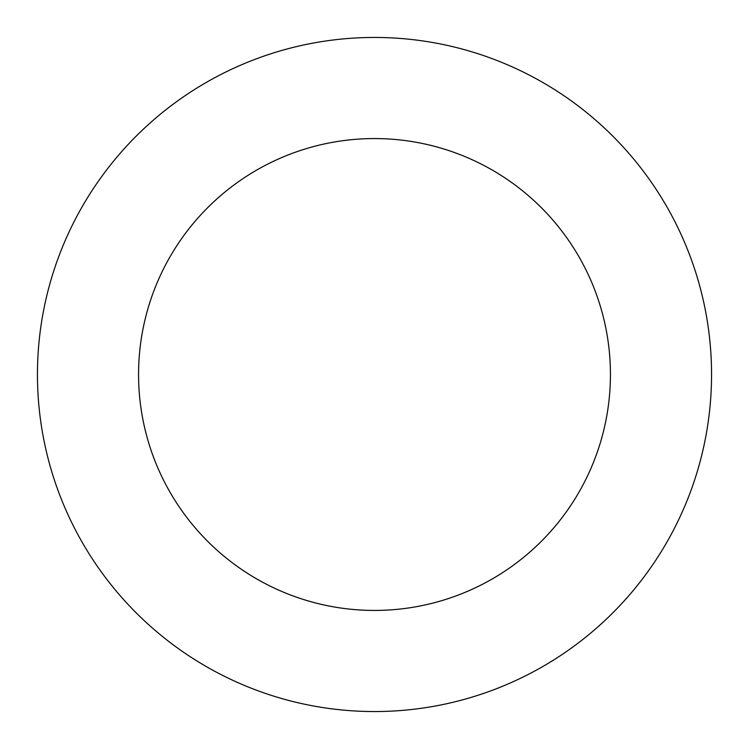 <?xml version="1.0" encoding="UTF-8"?>
<svg xmlns="http://www.w3.org/2000/svg" width="749" height="749" viewBox="0 0 749 749"><rect width="100%" height="100%" fill="white"/><g stroke="black" fill="none" stroke-linecap="round" stroke-linejoin="round"><path stroke-width="1.12" d="M374.5 711.55A337.05 337.05 0 0 0 711.55 374.5A337.05 337.05 0 0 0 374.5 37.45A337.05 337.05 0 0 0 37.45 374.5A337.05 337.05 0 0 0 374.5 711.55M374.5 610.435A235.935 235.935 0 0 0 610.435 374.5A235.935 235.935 0 0 0 374.5 138.565A235.935 235.935 0 0 0 138.565 374.5A235.935 235.935 0 0 0 374.5 610.435"/></g></svg>
